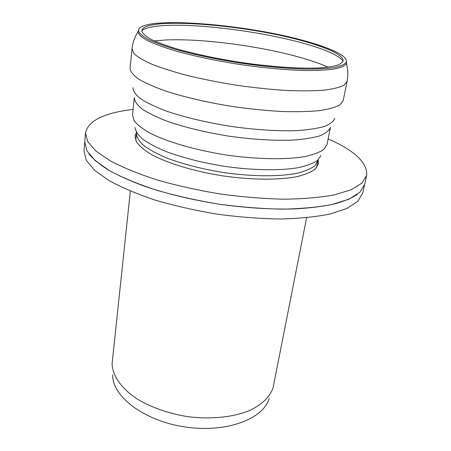 <?xml version="1.0" encoding="UTF-8"?>
<svg xmlns="http://www.w3.org/2000/svg" width="451" height="451" viewBox="0 0 451 451"><rect width="100%" height="100%" fill="white"/><g stroke="black" fill="none" stroke-linecap="round" stroke-linejoin="round"><path stroke-width="0.68" d="M269.117 398.453C263.593 419.024 226.064 433.259 184.831 426.917C143.565 420.777 111.927 396.085 112.727 374.804M301.02 40.455C327.68 47.552 345.59 55.918 342.822 61.702L339.169 64.6C334.659 66.196 327.962 67.317 319.077 67.966C299.656 68.823 270.476 66.81 239.971 62.306C216.683 58.619 196.005 54.261 177.936 49.232C167.056 45.929 158.239 42.704 151.485 39.558C146.039 36.525 142.843 33.78 141.902 31.316C140.148 16.371 241.308 23.852 301.02 40.455M302.768 40.359C330.363 47.693 349.023 56.364 346.142 62.373C344.457 64.51 340.466 66.246 334.174 67.571C326.563 68.62 316.884 69.11 305.135 69.048C285.759 68.496 264.004 66.483 239.864 62.999C215.775 59.188 194.398 54.678 175.727 49.475C164.485 46.064 155.386 42.732 148.418 39.479C142.804 36.351 139.506 33.515 138.53 30.978C136.828 15.509 241.138 23.26 302.768 40.359M306.612 217.754L273.03 387.978C269.867 396.818 262.335 404.203 250.435 410.134C233.776 417.305 210.256 419.763 186.415 416.442C168.291 413.296 152.359 407.783 138.632 399.885C121.646 389.145 112.395 375.858 112.096 363.641L130.35 191.1M328.148 138.869C354.824 150.719 367.672 162.901 366.686 175.428L361.928 183.145L351.07 189.792L334.067 194.945C319.821 197.521 303.049 198.936 283.769 199.19C263.401 198.705 242.164 196.963 220.071 193.969C198.079 190.299 177.277 185.688 157.681 180.135C139.331 174.193 123.732 167.89 110.884 161.216L96.164 151.271L87.759 141.71L85.498 132.938C88.255 120.682 104.125 112.84 133.101 109.401M318.203 159.817L318.44 163.798L315.322 168.95C311.252 172.068 305.079 174.633 296.814 176.662C278.695 180.169 251.28 180 222.805 175.879C194.392 171.403 168.15 163.459 151.88 154.755C144.579 150.38 139.449 146.101 136.478 141.924L135.024 136.084L136.422 132.357M366.686 175.428L364.729 184.256L359.932 192.222L349.057 199.128L332.083 204.517C317.865 207.24 301.155 208.785 281.943 209.146C261.665 208.745 240.53 207.065 218.538 204.1C196.659 200.436 175.975 195.796 156.48 190.181C138.237 184.166 122.728 177.75 109.954 170.946L95.33 160.787L86.987 150.978L84.76 141.947L85.498 132.938M357.231 194.488C351.38 198.277 343.437 201.518 333.396 204.224C322.2 206.552 309.256 208.12 294.554 208.931C271.062 209.546 245.727 207.939 218.56 204.106C191.472 199.737 166.791 193.783 144.523 186.252C130.717 181.133 118.805 175.805 108.792 170.275C99.998 164.722 93.357 159.271 88.886 153.926M364.493 185.158L362.739 193.045L357.902 201.259L347.022 208.401L330.076 214.016C315.897 216.886 299.244 218.549 280.11 219.006C259.917 218.696 238.883 217.066 217.01 214.129C195.244 210.47 174.667 205.803 155.285 200.131C137.149 194.031 121.731 187.52 109.035 180.586L94.507 170.213L86.226 160.167L84.033 150.893L84.732 142.33M154.304 40.906L165.658 39.981C201.653 38.284 260.035 46.002 300.467 57.519C311.427 60.62 320.65 63.845 328.136 67.193M141.89 30.561C145.966 27.443 155.291 25.69 169.852 25.307C204.731 24.32 261.772 31.97 301.223 42.676C324.444 48.956 338.391 55.061 343.053 60.981M346.43 60.947L346.458 63.681C344.773 65.852 340.77 67.616 334.45 68.969C326.8 70.04 317.07 70.553 305.265 70.508C285.787 69.973 263.914 67.96 239.644 64.459C215.426 60.626 193.93 56.082 175.168 50.833C163.876 47.383 154.738 44.018 147.748 40.731C142.11 37.568 138.807 34.704 137.837 32.134L138.677 29.529M346.142 62.373L346.458 63.681C348.054 69.544 348.251 75.492 347.05 81.524L343.848 85.335C339.389 87.517 332.443 89.157 323.012 90.256C312.227 90.989 299.515 91.034 284.885 90.392C269.439 89.337 253.31 87.624 236.499 85.25C219.744 82.544 203.829 79.415 188.76 75.853C174.593 72.143 162.467 68.343 152.376 64.448C143.694 60.609 137.544 56.989 133.93 53.584L132.002 49.001C132.639 42.884 134.584 37.264 137.837 32.134L138.53 30.978M347.05 81.524L343.177 100.612L339.902 104.874C335.42 107.361 328.48 109.294 319.082 110.67C308.349 111.662 295.721 111.933 281.204 111.47C265.887 110.574 249.905 108.956 233.268 106.628C208.373 102.687 184.893 97.269 166.126 91.226C154.592 87.133 145.419 83.085 138.598 79.077C133.248 75.193 130.401 71.624 130.057 68.377L132.002 49.001M334.749 118.224C333.582 121.415 330.036 124.188 324.1 126.539C316.782 128.574 307.306 129.944 295.659 130.66C276.345 131.179 254.556 129.725 230.292 126.308C206.101 122.401 184.859 117.339 166.56 111.132C155.646 107.011 146.998 102.896 140.611 98.786C135.638 94.789 133.068 91.091 132.898 87.697M330.425 127.436C329.151 130.655 325.577 133.462 319.714 135.858C312.526 137.938 303.281 139.365 291.972 140.143C273.25 140.768 252.194 139.432 228.804 136.146C205.487 132.369 184.978 127.419 167.276 121.285C156.706 117.198 148.294 113.1 142.048 108.984C137.149 104.965 134.573 101.227 134.302 97.777L132.521 115.005L134.11 120.699C137.284 124.797 142.758 129.031 150.516 133.389C167.823 142.088 195.745 150.194 225.962 154.947C256.23 159.344 285.303 159.857 304.402 156.66C313.107 154.794 319.584 152.37 323.835 149.388L327.037 144.421L330.425 127.436M320.937 155.606L317.448 160.477C313.157 163.403 306.815 165.788 298.421 167.637C280.082 170.805 252.673 170.422 224.243 166.301C202.555 162.766 183.422 157.94 166.842 151.829C156.897 147.731 148.926 143.559 142.922 139.32C138.158 135.137 135.531 131.196 135.041 127.492M316.433 167.795L317.792 160.86L314.73 165.895C310.705 168.933 304.611 171.431 296.442 173.398C278.538 176.792 251.444 176.578 223.307 172.502C201.834 168.99 182.959 164.147 166.684 157.98C156.965 153.836 149.23 149.625 143.497 145.346C139.009 141.129 136.676 137.16 136.49 133.44L135.74 140.447"/></g></svg>
